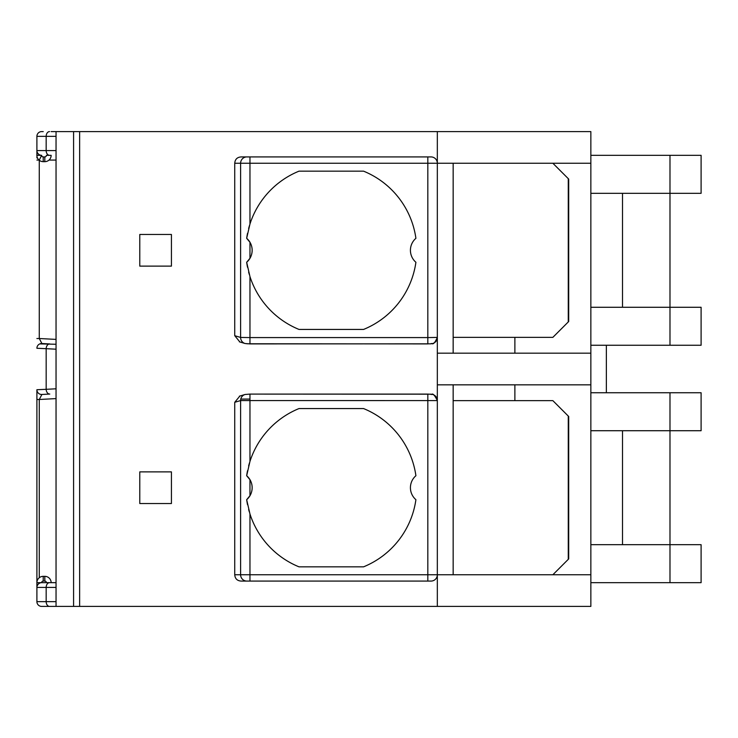 <?xml version="1.0" encoding="UTF-8"?>
<svg xmlns="http://www.w3.org/2000/svg" width="738" height="738" viewBox="0 0 738 738"><rect width="100%" height="100%" fill="white"/><g stroke="black" fill="none" stroke-linecap="round" stroke-linejoin="round"><path stroke-width="1.11" d="M247.525 504.672A85.47 85.47 0 0 1 246.667 499.691L249.961 495.733A15.83 15.83 0 0 0 249.961 479.682L246.667 475.724A15.83 15.83 0 0 1 246.667 499.691L249.961 513.999A85.47 85.47 0 0 0 299.001 566.839L363.566 566.839A85.47 85.47 0 0 0 415.909 499.691A15.83 15.83 0 0 1 415.909 475.724A85.47 85.47 0 0 0 363.566 408.566L299.001 408.566A85.47 85.47 0 0 0 249.961 461.407L246.667 475.724A85.47 85.47 0 0 1 247.525 470.733M249.961 461.407L249.961 394.092L430.946 394.184C431.721 395.983 432.053 389.922 437.33 400.577A6.328 6.319 -0 0 0 431.001 394.267L427.828 394.101L427.828 574.754L437.33 574.754L437.33 400.586L240.616 400.559A6.328 6.227 -106.6 0 1 244.933 394.526M241.169 581.083L249.961 581.083L241.169 581.083C237.193 580.806 235.053 578.693 234.739 574.754L234.739 402.302L239.878 396.029M51.143 131.595L437.33 131.595L437.33 402.247M437.33 131.595L590.852 131.595L590.852 574.754L437.33 574.754L437.33 606.405L41.651 606.405A4.751 4.751 0 0 1 36.9 601.664L36.9 389.729A4.751 4.751 180 0 0 41.9 394.47L39.271 399.489L36.9 399.489L36.9 389.719L46.171 389.313A4.751 3.358 87 0 0 49.778 394.055L41.9 394.47A4.751 4.751 87 0 1 36.9 389.729L36.9 389.729M241.169 156.917L249.961 156.917L241.169 156.917C237.193 157.194 235.053 159.307 234.739 163.246L234.739 335.698L240.616 337.441L249.961 337.58L249.961 343.908L430.881 343.825C431.804 342.238 432.911 347.497 437.33 337.414A6.328 6.319 0 0 1 431.001 343.733M239.878 341.971L234.739 335.698M171.428 234.472L171.428 266.123L139.777 266.123L139.777 234.472L171.428 234.472M171.428 471.877L171.428 503.528L139.777 503.528L139.777 471.877L171.428 471.877M590.852 163.246L437.33 163.246A6.328 6.328 0 0 0 431.001 156.917L246.852 156.917A6.328 6.236 -90 0 0 240.616 163.246L234.739 163.246M590.852 574.754L590.852 606.405L437.33 606.405M43.228 606.405L49.566 606.405M43.228 131.595L41.651 131.595A4.751 4.751 0 0 0 36.9 136.336L36.9 150.589A4.751 4.751 0 0 0 41.651 155.331L36.9 155.331L36.9 150.589L36.9 156.161M36.9 157.148L36.9 157.914M36.9 389.775L36.9 397.385M552.863 163.246L568.694 179.076L568.694 321.519L552.863 337.349L514.884 337.349L514.884 353.17M453.16 353.17L453.16 337.349L514.884 337.349M669.984 582.669L669.984 544.681L701.1 544.681L701.1 582.669L590.852 582.669M669.984 392.745L701.1 392.745L701.1 430.724L669.984 430.724L669.984 392.745L590.852 392.745M590.852 544.681L669.984 544.681L669.984 430.724L590.852 430.724M606.359 345.255L606.359 392.745M622.503 544.681L622.503 430.724M590.852 353.17L437.33 353.17L437.33 163.246A6.328 6.328 0 0 0 431.001 156.917L427.828 156.917L427.828 337.58L437.33 337.414M234.739 574.754L240.616 574.754A6.328 6.236 90 0 0 246.852 581.083L431.001 581.083A6.328 6.328 0 0 0 437.33 574.754L437.33 384.83L590.852 384.83M247.525 267.267A85.47 85.47 0 0 1 246.667 262.276L249.961 258.318A15.83 15.83 0 0 0 249.961 242.267L246.667 238.309A85.47 85.47 0 0 1 247.525 233.328M299.001 329.434A85.47 85.47 0 0 1 249.961 276.593L246.667 262.276A15.83 15.83 0 0 0 246.667 238.309L249.961 224.001A85.47 85.47 0 0 1 299.001 171.161L363.566 171.161A85.47 85.47 0 0 1 415.909 238.309A15.83 15.83 0 0 0 415.909 262.276A85.47 85.47 0 0 1 363.566 329.434L299.001 329.434M248.632 228.559A85.47 85.47 0 0 1 249.527 225.404M249.315 511.895A85.47 85.47 0 0 1 248.632 509.441M248.632 465.964A85.47 85.47 0 0 1 249.527 462.818M249.315 274.49A85.47 85.47 0 0 1 248.632 272.036M453.16 337.349L453.16 163.246M568.269 416.057L568.269 559.349M568.269 178.651L568.269 321.943M453.16 574.754L453.16 400.651L552.863 400.651L568.694 416.481L568.694 558.924L552.863 574.754M514.884 384.83L514.884 400.651M453.16 400.651L453.16 384.83M669.984 155.331L701.1 155.331L701.1 193.319L669.984 193.319L669.984 155.331L590.852 155.331M590.852 307.276L701.1 307.276L701.1 345.255L669.984 345.255L669.984 193.319L590.852 193.319M669.984 345.255L590.852 345.255M622.503 307.276L622.503 193.319M46.393 155.331L51.143 155.331A6.328 6.328 0 0 1 44.815 161.659L43.228 161.659A6.328 6.328 0 0 1 36.9 155.331L36.9 155.349A6.328 6.328 0 0 0 43.228 161.659L43.228 156.917L44.815 156.917A1.587 1.587 0 0 0 46.393 155.331L49.529 155.331A4.751 3.358 90 0 1 46.171 150.589L56.042 150.589M56.042 582.669L36.9 582.669A6.328 6.328 0 0 1 43.228 576.341L44.815 576.341A6.328 6.328 0 0 1 51.143 582.669A6.328 6.328 0 0 0 44.815 576.341L44.815 581.083L43.228 581.083A1.587 1.587 0 0 0 41.651 582.669L56.042 582.669M39.271 583.306L37.915 584.487M37.832 584.597L37.149 585.889M56.042 388.797L46.171 389.313L46.171 348.687L36.9 348.271A4.751 4.751 0 0 1 41.9 343.53A4.751 4.751 0 0 0 36.9 348.271M56.042 344.268L39.824 343.89M36.9 338.511L39.271 338.511L41.9 343.53L49.778 343.945A4.751 3.358 -87 0 0 46.171 348.687L56.042 349.203M43.228 156.917A1.587 1.587 0 0 1 41.651 155.331L39.271 160.081M41.651 131.595A4.751 4.751 0 0 0 36.9 136.336L46.171 136.336L46.171 150.589L36.9 150.589A4.751 4.751 180 0 0 41.614 155.331M36.9 587.411A4.751 4.751 0 0 1 41.651 582.669A4.751 4.751 0 0 0 36.9 587.411L46.171 587.411A4.751 3.358 -90 0 1 49.529 582.669M249.961 495.733L249.961 479.682M234.739 402.302L240.616 400.559L240.616 574.754L427.828 574.754L427.828 581.083M246.852 581.083L249.961 581.083L249.961 513.999M79.63 131.595L79.63 606.405M240.773 399.074L249.961 399.074M73.588 131.595L73.588 606.405M56.042 601.664L36.9 601.664M49.529 606.405A4.751 3.358 -90 0 1 46.171 601.664L46.171 587.411L56.042 587.411M246.852 343.76L427.828 343.908L427.828 337.58L249.961 337.58L249.961 276.593M249.961 224.001L249.961 163.246L240.616 163.246L240.616 337.441A6.328 6.227 106.6 0 0 244.933 343.474M437.33 163.246L249.961 163.246L249.961 156.917M249.961 258.318L249.961 242.267M49.529 131.595A4.751 3.358 90 0 0 46.171 136.336L56.042 136.336M46.393 582.669A1.587 1.587 0 0 0 44.815 581.083M43.228 581.083L43.228 576.341M39.271 577.725L39.271 399.489L56.042 398.603M56.042 339.397L39.271 338.511L39.271 160.275M39.04 160.081L36.9 160.081M49.003 160.081L56.042 160.081M44.815 156.917L44.815 161.659M427.828 394.092L249.961 394.092L245.044 394.489L239.38 396.177M56.042 131.595L56.042 606.405M239.38 341.823L245.044 343.511L249.961 343.908M36.9 150.589L36.928 151.096M37.02 151.631L37.361 152.618M37.804 153.366L38.957 154.491M39.917 155.008L40.95 155.284"/></g></svg>
